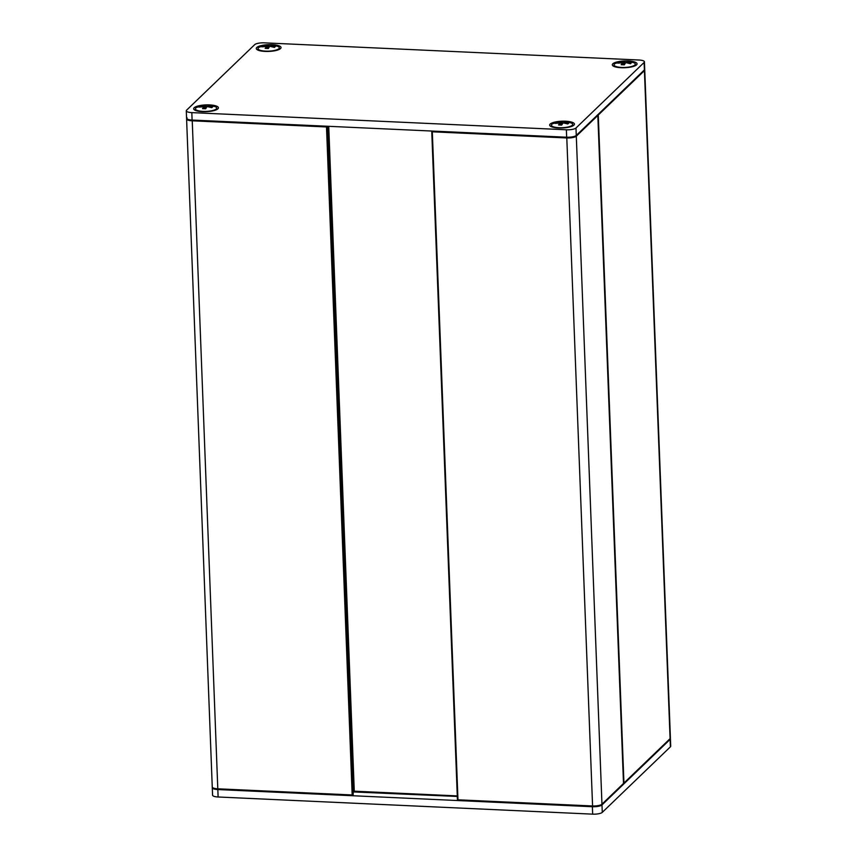 <?xml version="1.0" encoding="UTF-8"?>
<svg xmlns="http://www.w3.org/2000/svg" width="857" height="857" viewBox="0 0 857 857"><rect width="100%" height="100%" fill="white"/><g stroke="black" fill="none" stroke-linecap="round" stroke-linejoin="round"><path stroke-width="1.29" d="M597.597 114.924A0.771 0.707 46.1 0 1 597.832 115.47L597.822 115.331M623.489 783.352L623.5 783.469A0.771 0.707 46.1 0 1 623.296 783.994A0.771 0.771 0 0 0 623.532 783.405L597.865 115.406A0.771 0.771 0 0 0 597.64 114.881M592.466 806.491L458.152 800.374L457.542 799.506M326.592 126.215L326.506 126.954L327.503 126.718A0.771 0.739 -178 0 0 327.299 126.247M352.42 795.5A0.771 0.739 -178 0 0 353.159 794.728L352.173 794.964L352.42 795.5M597.832 115.192L598.272 115.042A0.771 0.707 -133.9 0 0 598.036 114.506M669.885 739.173L670.41 738.016A7.745 2.121 177.8 0 1 670.088 738.648A0.771 0.707 46.1 0 1 669.885 739.173L623.735 783.577A0.771 0.771 0 0 1 623.467 783.737A0.771 0.707 -133.9 0 0 623.939 783.052L623.521 783.202M670.431 738.755L670.72 746.201A7.745 2.121 177.8 0 1 670.399 746.833L602.278 812.372A7.745 2.121 177.8 0 1 592.658 814.15L218.107 796.989A7.745 2.121 177.8 0 1 212.568 795.167L212.29 787.733A7.745 2.121 -2.2 0 0 217.828 789.554L592.38 806.716A7.745 2.121 -2.2 0 0 601.989 804.937L670.12 739.398A7.745 2.121 -2.2 0 0 670.431 738.755A7.745 2.121 -2.2 0 0 670.345 738.466M217.903 108.828A12.384 3.396 -2.2 0 0 217.935 108.796A12.384 3.396 -2.2 0 0 205.905 104.897A12.384 3.396 -2.2 0 0 194.207 109.707A12.384 3.396 -2.2 0 0 206.109 111.678A12.384 3.396 -2.2 0 0 217.903 108.828M191.818 112.621L566.37 129.782A7.745 2.121 -2.2 0 0 575.99 128.004L644.11 62.465A7.745 2.121 -2.2 0 0 644.432 61.833A7.745 2.121 -2.2 0 0 638.894 60.011L264.342 42.85A7.745 2.121 -2.2 0 0 254.722 44.628L186.601 110.167A7.745 2.121 -2.2 0 0 186.28 110.799A7.745 2.121 -2.2 0 0 191.818 112.621L192.107 120.055A7.745 2.121 177.8 0 1 186.569 118.245L186.28 110.799M280.528 48.57A12.384 3.396 -2.2 0 0 280.56 48.538A12.384 3.396 -2.2 0 0 268.53 44.639A12.384 3.396 -2.2 0 0 256.843 49.46A12.384 3.396 -2.2 0 0 268.734 51.431A12.384 3.396 -2.2 0 0 280.528 48.57M573.911 125.143A12.384 3.396 -2.2 0 0 573.944 125.111A12.384 3.396 -2.2 0 0 561.913 121.201A12.384 3.396 -2.2 0 0 550.215 126.022A12.384 3.396 -2.2 0 0 562.117 127.993A12.384 3.396 -2.2 0 0 573.911 125.143M636.547 64.886A12.384 3.396 -2.2 0 0 636.58 64.853A12.384 3.396 -2.2 0 0 624.549 60.954A12.384 3.396 -2.2 0 0 612.851 65.764A12.384 3.396 -2.2 0 0 624.742 67.735A12.384 3.396 -2.2 0 0 636.547 64.886M644.432 61.833L644.71 69.267A7.745 2.121 177.8 0 1 644.4 69.899L576.268 135.438A7.745 2.121 177.8 0 1 566.659 137.216L192.107 120.055M266.591 46.492L261.846 46.824L262.778 45.924L268.905 44.8L272.055 44.939L270.619 45.378L275.386 46.503L274.454 47.403L269.687 46.278L268.316 48.538L265.167 48.388L266.591 46.492L266.666 48.399M262.778 45.924L262.799 46.567M266.431 45.357L266.452 46.128M267.47 45.239L267.588 48.453M268.98 46.814L268.905 44.8L268.08 45.057L268.22 48.517M270.48 44.81L272.055 44.939M271.476 45.592L271.508 46.471M270.619 45.378L270.651 46.299M270.576 45.164L270.619 46.289M271.091 44.843L277.582 46.31A10.648 2.914 177.8 0 1 279.307 47.81A10.648 2.914 177.8 0 1 268.787 51.141A10.648 2.914 177.8 0 1 258.032 48.635A10.648 2.914 177.8 0 1 258.471 47.756A10.648 2.914 177.8 0 1 259.639 47.006L268.766 44.789M203.955 106.739L199.21 107.082L200.142 106.182L206.269 105.047L209.429 105.197L207.994 105.636L212.75 106.761L211.818 107.661L207.051 106.536L205.691 108.785L202.541 108.646L203.955 106.739L204.03 108.646M200.142 106.182L200.163 106.825M203.795 105.615L203.827 106.375M204.834 105.486L204.962 108.71M206.355 107.061L206.269 105.047L205.455 105.304L205.584 108.775M207.844 105.057L209.429 105.197M208.84 105.84L208.872 106.729M207.994 105.636L208.026 106.547M207.94 105.422L207.983 106.547M208.465 105.1L214.957 106.568A10.648 2.914 177.8 0 1 216.682 108.068A10.648 2.914 177.8 0 1 206.151 111.389A10.648 2.914 177.8 0 1 195.407 108.882A10.648 2.914 177.8 0 1 195.846 108.014A10.648 2.914 177.8 0 1 197.014 107.254L206.13 105.047M622.6 62.797L617.854 63.139L618.786 62.24L624.914 61.104L628.063 61.254L626.628 61.693L631.395 62.818L630.463 63.718L625.696 62.582L624.335 64.843L621.175 64.704L622.6 62.797L622.675 64.704M618.786 62.24L618.808 62.882M622.439 61.672L622.471 62.432M623.478 61.543L623.607 64.768M624.989 63.118L624.914 61.104L624.089 61.361L624.228 64.832M626.488 61.115L628.063 61.254M627.485 61.897L627.517 62.786M626.628 61.693L626.671 62.604M626.585 61.479L626.628 62.604M627.099 61.158L633.591 62.625A10.648 2.914 177.8 0 1 635.316 64.125A10.648 2.914 177.8 0 1 624.796 67.446A10.648 2.914 177.8 0 1 614.051 64.939A10.648 2.914 177.8 0 1 614.48 64.071A10.648 2.914 177.8 0 1 615.647 63.311L624.774 61.104M559.964 123.054L555.218 123.387L556.15 122.487L562.288 121.362L565.438 121.501L564.002 121.94L568.759 123.065L567.827 123.965L563.07 122.84L561.699 125.101L558.55 124.951L559.964 123.054L560.039 124.961M556.15 122.487L556.182 123.129M559.803 121.919L559.835 122.69M560.842 121.801L560.971 125.026M562.363 123.376L562.288 121.362L561.464 121.619L561.592 125.09M563.852 121.373L565.438 121.501M564.849 122.155L564.881 123.033M564.474 121.405L570.966 122.872A10.648 2.914 177.8 0 1 572.69 124.383A10.648 2.914 177.8 0 1 562.16 127.704A10.648 2.914 177.8 0 1 551.415 125.197A10.648 2.914 177.8 0 1 551.854 124.319A10.648 2.914 177.8 0 1 553.022 123.569L562.138 121.351M576.043 135.631A0.771 0.707 -133.9 0 1 576.3 136.188L601.957 804.198A7.745 2.121 177.8 0 1 592.348 805.966L457.97 799.806L432.314 131.807L566.681 137.956A7.745 2.121 -2.2 0 0 576.3 136.188L597.832 115.47L623.5 783.469L601.957 804.198A0.771 0.707 46.1 0 1 601.753 804.712L623.296 783.994M187.115 117.827L186.59 118.984A7.745 2.121 -2.2 0 0 192.129 120.805L326.506 126.954L352.173 794.964L217.796 788.804L217.978 789.372L352.291 795.489M457.274 795.907L354.273 791.182L353.277 791.418L353.159 794.728L327.513 126.258M192.214 120.066L217.796 788.804A7.745 2.121 177.8 0 1 212.257 786.994L186.59 118.984M328.734 126.311L354.273 791.182L354.455 791.75L457.295 796.421M353.277 791.525A0.771 0.739 -178 0 0 353.277 791.418L327.728 126.268M353.266 791.804L354.402 791.707M566.766 137.227L592.594 806.501A6.963 1.907 -2.2 0 0 601.25 804.905M644.646 69.567L644.743 70.006A7.745 2.121 -2.2 0 1 644.421 70.649L670.088 738.648L623.939 783.052L598.272 115.042L644.421 70.649A0.771 0.707 -133.9 0 0 644.185 70.103M217.828 789.554L218.107 796.989M592.38 806.716L592.658 814.15M601.989 804.937L602.278 812.372M670.12 739.398L670.399 746.833M644.4 69.899L644.11 62.465M576.268 135.438L575.99 128.004M566.659 137.216L566.37 129.782M431.982 131.046A0.771 0.771 0 0 0 431.757 131.624L457.424 799.624A0.771 0.771 0 0 0 458.152 800.374L592.53 806.533C596.279 806.737 599.354 806.126 601.753 804.712M212.257 786.994C212.086 788.161 213.993 788.954 217.978 789.372L352.356 795.521A0.771 0.771 0 0 0 353.159 794.835M457.295 796.453L353.063 791.922M353.277 791.472L353.159 794.782M670.41 738.016L644.743 70.006M258.032 48.635L258.096 50.124M279.307 47.81L279.361 49.299M195.407 108.882L195.46 110.371M216.682 108.068L216.735 109.557M614.051 64.939L614.105 66.428M635.316 64.125L635.38 65.614M551.415 125.197L551.469 126.686M572.69 124.383L572.744 125.872"/></g></svg>

